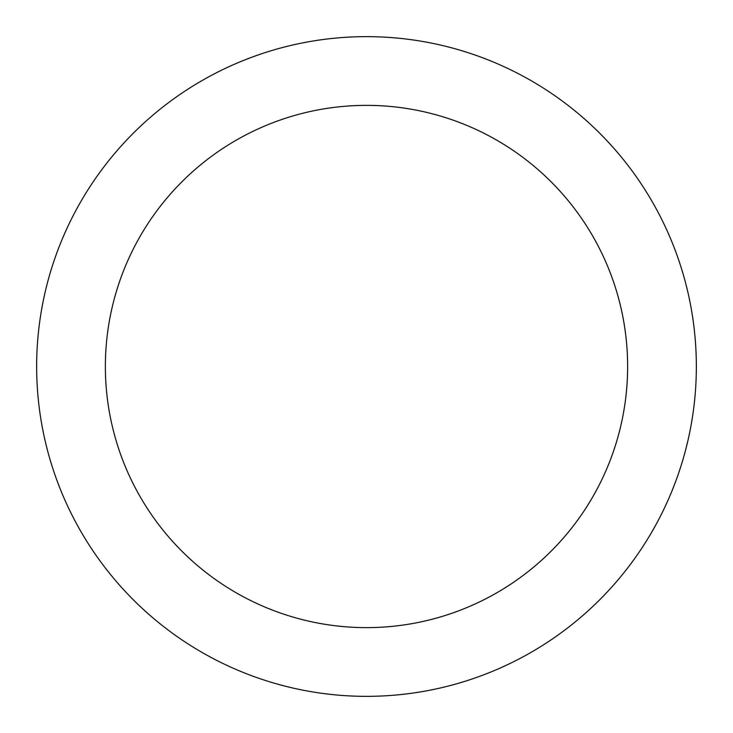 <?xml version="1.0" encoding="UTF-8"?>
<svg xmlns="http://www.w3.org/2000/svg" width="733" height="733" viewBox="0 0 733 733"><rect width="100%" height="100%" fill="white"/><g stroke="black" fill="none" stroke-linecap="round" stroke-linejoin="round"><path stroke-width="1.1" d="M627.631 366.5A261.131 261.131 0 0 0 366.5 105.369A261.131 261.131 0 0 0 105.369 366.5A261.131 261.131 0 0 0 366.5 627.631A261.131 261.131 0 0 0 627.631 366.5M36.65 366.5A329.85 329.85 0 0 0 366.5 696.35A329.85 329.85 0 0 0 696.35 366.5A329.85 329.85 0 0 0 366.5 36.65A329.85 329.85 0 0 0 36.65 366.5"/></g></svg>
